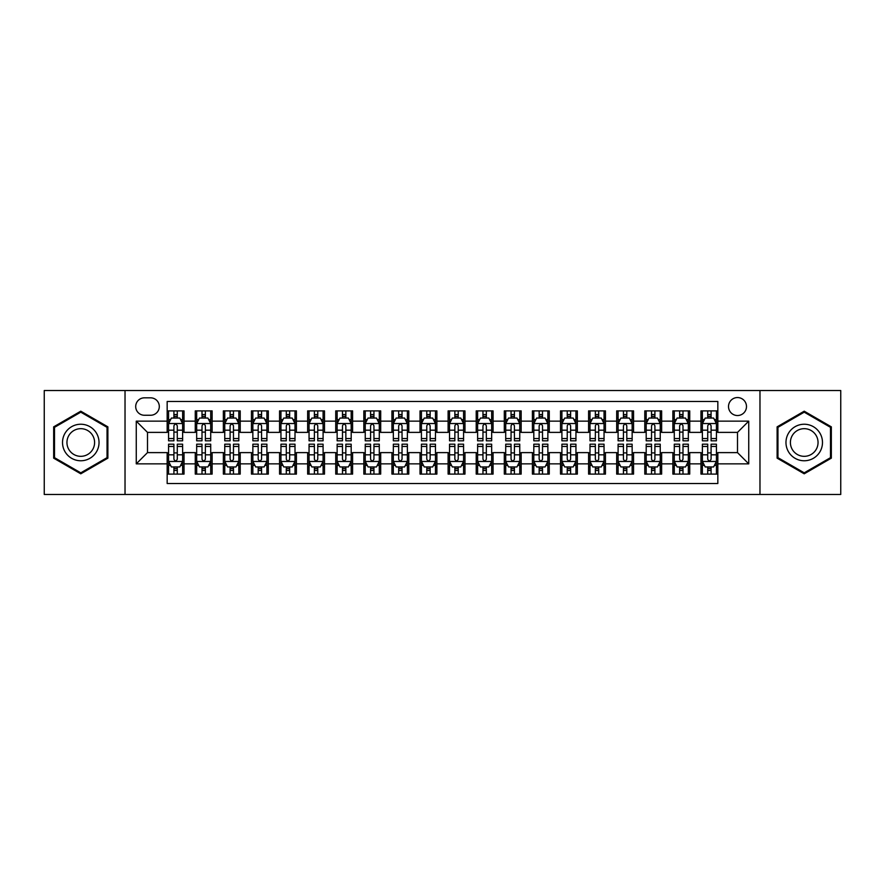 <?xml version="1.0" encoding="UTF-8"?>
<svg xmlns="http://www.w3.org/2000/svg" width="885" height="885" viewBox="0 0 885 885"><rect width="100%" height="100%" fill="white"/><g stroke="black" fill="none" stroke-linecap="round" stroke-linejoin="round"><path stroke-width="1.33" d="M737.504 397.553A8.994 8.994 0 0 0 728.51 406.536A8.994 8.994 0 0 0 737.504 415.53A8.994 8.994 0 0 0 746.486 406.536A8.994 8.994 0 0 0 737.504 397.553M759.972 494.472L840.75 494.472L840.75 390.528L759.972 390.528L759.972 494.472L125.028 494.472L125.028 390.528L44.25 390.528L44.25 494.472L125.028 494.472M717.835 410.894L700.975 410.894L700.975 421.149L689.736 421.149L689.736 432.389L700.975 432.389L700.975 421.149M689.736 421.149L689.736 410.894L672.877 410.894L672.877 421.149L661.648 421.149L661.648 432.389L672.877 432.389L672.877 421.149M661.648 421.149L661.648 410.894L644.789 410.894L644.789 421.149L633.549 421.149L633.549 432.389L644.789 432.389L644.789 421.149M633.549 421.149L633.549 410.894L616.69 410.894L616.69 421.149L605.451 421.149L605.451 432.389L616.69 432.389L616.69 421.149M605.451 421.149L605.451 410.894L588.591 410.894L588.591 421.149L577.352 421.149L577.352 432.389L588.591 432.389L588.591 421.149M577.352 421.149L577.352 410.894L560.504 410.894L560.504 421.149L549.264 421.149L549.264 432.389L560.504 432.389L560.504 421.149M549.264 421.149L549.264 410.894L532.405 410.894L532.405 421.149L521.165 421.149L521.165 432.389L532.405 432.389L532.405 421.149M521.165 421.149L521.165 410.894L504.306 410.894L504.306 421.149L493.067 421.149L493.067 432.389L504.306 432.389L504.306 421.149M493.067 421.149L493.067 410.894L476.219 410.894L476.219 421.149L464.979 421.149L464.979 432.389L476.219 432.389L476.219 421.149M464.979 421.149L464.979 410.894L448.12 410.894L448.12 421.149L436.88 421.149L436.88 432.389L448.12 432.389L448.12 421.149M436.88 421.149L436.88 410.894L420.021 410.894L420.021 421.149L408.781 421.149L408.781 432.389L420.021 432.389L420.021 421.149M408.781 421.149L408.781 410.894L391.933 410.894L391.933 421.149L380.694 421.149L380.694 432.389L391.933 432.389L391.933 421.149M380.694 421.149L380.694 410.894L363.835 410.894L363.835 421.149L352.595 421.149L352.595 432.389L363.835 432.389L363.835 421.149M352.595 421.149L352.595 410.894L335.736 410.894L335.736 421.149L324.496 421.149L324.496 432.389L335.736 432.389L335.736 421.149M324.496 421.149L324.496 410.894L307.648 410.894L307.648 421.149L296.409 421.149L296.409 432.389L307.648 432.389L307.648 421.149M296.409 421.149L296.409 410.894L279.549 410.894L279.549 421.149L268.31 421.149L268.31 432.389L279.549 432.389L279.549 421.149M268.31 421.149L268.31 410.894L251.451 410.894L251.451 421.149L240.211 421.149L240.211 432.389L251.451 432.389L251.451 421.149M240.211 421.149L240.211 410.894L223.352 410.894L223.352 421.149L212.123 421.149L212.123 432.389L223.352 432.389L223.352 421.149M212.123 421.149L212.123 410.894L195.264 410.894L195.264 432.389L184.025 432.389L184.025 410.894L167.165 410.894M167.165 474.106L184.025 474.106L184.025 452.611L195.264 452.611L195.264 474.106L212.123 474.106L212.123 452.611L223.352 452.611L223.352 463.851L212.123 463.851M223.352 463.851L223.352 474.106L240.211 474.106L240.211 452.611L251.451 452.611L251.451 463.851L240.211 463.851M251.451 463.851L251.451 474.106L268.31 474.106L268.31 452.611L279.549 452.611L279.549 463.851L268.31 463.851M279.549 463.851L279.549 474.106L296.409 474.106L296.409 452.611L307.648 452.611L307.648 463.851L296.409 463.851M307.648 463.851L307.648 474.106L324.496 474.106L324.496 452.611L335.736 452.611L335.736 463.851L324.496 463.851M335.736 463.851L335.736 474.106L352.595 474.106L352.595 452.611L363.835 452.611L363.835 463.851L352.595 463.851M363.835 463.851L363.835 474.106L380.694 474.106L380.694 452.611L391.933 452.611L391.933 463.851L380.694 463.851M391.933 463.851L391.933 474.106L408.781 474.106L408.781 452.611L420.021 452.611L420.021 463.851L408.781 463.851M420.021 463.851L420.021 474.106L436.88 474.106L436.88 452.611L448.12 452.611L448.12 463.851L436.88 463.851M448.12 463.851L448.12 474.106L464.979 474.106L464.979 452.611L476.219 452.611L476.219 463.851L464.979 463.851M476.219 463.851L476.219 474.106L493.067 474.106L493.067 452.611L504.306 452.611L504.306 463.851L493.067 463.851M504.306 463.851L504.306 474.106L521.165 474.106L521.165 452.611L532.405 452.611L532.405 463.851L521.165 463.851M532.405 463.851L532.405 474.106L549.264 474.106L549.264 452.611L560.504 452.611L560.504 463.851L549.264 463.851M560.504 463.851L560.504 474.106L577.352 474.106L577.352 452.611L588.591 452.611L588.591 463.851L577.352 463.851M588.591 463.851L588.591 474.106L605.451 474.106L605.451 452.611L616.69 452.611L616.69 463.851L605.451 463.851M616.69 463.851L616.69 474.106L633.549 474.106L633.549 452.611L644.789 452.611L644.789 463.851L633.549 463.851M644.789 463.851L644.789 474.106L661.648 474.106L661.648 452.611L672.877 452.611L672.877 463.851L661.648 463.851M672.877 463.851L672.877 474.106L689.736 474.106L689.736 452.611L700.975 452.611L700.975 463.851L689.736 463.851M144.41 415.253L150.594 415.253A8.706 8.706 0 0 0 159.3 406.536A8.706 8.706 0 0 0 150.594 397.83L144.41 397.83A8.706 8.706 0 0 0 135.704 406.536A8.706 8.706 0 0 0 144.41 415.253M759.972 390.528L125.028 390.528M717.835 421.149L717.835 401.48L167.165 401.48L167.165 432.389L147.496 432.389L147.496 452.611L167.165 452.611L167.165 483.52L717.835 483.52L717.835 452.611L737.504 452.611L737.504 432.389L717.835 432.389L717.835 421.149L748.743 421.149L748.743 463.851L717.835 463.851M167.165 463.851L136.257 463.851L136.257 421.149L167.165 421.149M700.975 463.851L700.975 474.106L717.835 474.106M167.165 417.919L168.57 417.919M173.914 417.919L177.277 417.919M182.62 417.919L184.025 417.919M167.165 432.101L168.57 432.101M173.914 432.101L177.277 432.101M182.62 432.101L184.025 432.101M167.165 452.899L168.57 452.899M173.914 452.899L177.277 452.899M182.62 452.899L184.025 452.899M167.165 467.081L168.57 467.081M173.914 467.081L177.277 467.081M182.62 467.081L184.025 467.081M195.264 432.101L196.669 432.101M202.001 432.101L205.375 432.101M210.718 432.101L212.123 432.101M195.264 417.919L196.669 417.919M202.001 417.919L205.375 417.919M210.718 417.919L212.123 417.919M195.264 452.899L196.669 452.899M202.001 452.899L205.375 452.899M210.718 452.899L212.123 452.899M195.264 467.081L196.669 467.081M202.001 467.081L205.375 467.081M210.718 467.081L212.123 467.081M223.352 452.899L224.757 452.899M230.1 452.899L233.474 452.899M238.806 452.899L240.211 452.899M223.352 467.081L224.757 467.081M230.1 467.081L233.474 467.081M238.806 467.081L240.211 467.081M223.352 417.919L224.757 417.919M230.1 417.919L233.474 417.919M238.806 417.919L240.211 417.919M223.352 432.101L224.757 432.101M230.1 432.101L233.474 432.101M238.806 432.101L240.211 432.101M251.451 452.899L252.856 452.899M258.199 452.899L261.562 452.899M266.905 452.899L268.31 452.899M251.451 467.081L252.856 467.081M258.199 467.081L261.562 467.081M266.905 467.081L268.31 467.081M251.451 417.919L252.856 417.919M258.199 417.919L261.562 417.919M266.905 417.919L268.31 417.919M251.451 432.101L252.856 432.101M258.199 432.101L261.562 432.101M266.905 432.101L268.31 432.101M279.549 452.899L280.954 452.899M286.286 452.899L289.66 452.899M295.004 452.899L296.409 452.899M279.549 467.081L280.954 467.081M286.286 467.081L289.66 467.081M295.004 467.081L296.409 467.081M279.549 417.919L280.954 417.919M286.286 417.919L289.66 417.919M295.004 417.919L296.409 417.919M279.549 432.101L280.954 432.101M286.286 432.101L289.66 432.101M295.004 432.101L296.409 432.101M307.648 452.899L309.053 452.899M314.385 452.899L317.759 452.899M323.091 452.899L324.496 452.899M307.648 467.081L309.053 467.081M314.385 467.081L317.759 467.081M323.091 467.081L324.496 467.081M307.648 417.919L309.053 417.919M314.385 417.919L317.759 417.919M323.091 417.919L324.496 417.919M307.648 432.101L309.053 432.101M314.385 432.101L317.759 432.101M323.091 432.101L324.496 432.101M335.736 452.899L337.141 452.899M342.484 452.899L345.847 452.899M351.19 452.899L352.595 452.899M335.736 467.081L337.141 467.081M342.484 467.081L345.847 467.081M351.19 467.081L352.595 467.081M335.736 417.919L337.141 417.919M342.484 417.919L345.847 417.919M351.19 417.919L352.595 417.919M335.736 432.101L337.141 432.101M342.484 432.101L345.847 432.101M351.19 432.101L352.595 432.101M363.835 452.899L365.24 452.899M370.572 452.899L373.946 452.899M379.289 452.899L380.694 452.899M363.835 467.081L365.24 467.081M370.572 467.081L373.946 467.081M379.289 467.081L380.694 467.081M363.835 417.919L365.24 417.919M370.572 417.919L373.946 417.919M379.289 417.919L380.694 417.919M363.835 432.101L365.24 432.101M370.572 432.101L373.946 432.101M379.289 432.101L380.694 432.101M391.933 452.899L393.338 452.899M398.67 452.899L402.044 452.899M407.377 452.899L408.781 452.899M391.933 467.081L393.338 467.081M398.67 467.081L402.044 467.081M407.377 467.081L408.781 467.081M391.933 417.919L393.338 417.919M398.67 417.919L402.044 417.919M407.377 417.919L408.781 417.919M391.933 432.101L393.338 432.101M398.67 432.101L402.044 432.101M407.377 432.101L408.781 432.101M420.021 452.899L421.426 452.899M426.769 452.899L430.143 452.899M435.475 452.899L436.88 452.899M420.021 467.081L421.426 467.081M426.769 467.081L430.143 467.081M435.475 467.081L436.88 467.081M420.021 417.919L421.426 417.919M426.769 417.919L430.143 417.919M435.475 417.919L436.88 417.919M420.021 432.101L421.426 432.101M426.769 432.101L430.143 432.101M435.475 432.101L436.88 432.101M448.12 452.899L449.525 452.899M454.857 452.899L458.231 452.899M463.574 452.899L464.979 452.899M448.12 467.081L449.525 467.081M454.857 467.081L458.231 467.081M463.574 467.081L464.979 467.081M448.12 417.919L449.525 417.919M454.857 417.919L458.231 417.919M463.574 417.919L464.979 417.919M448.12 432.101L449.525 432.101M454.857 432.101L458.231 432.101M463.574 432.101L464.979 432.101M476.219 452.899L477.623 452.899M482.956 452.899L486.33 452.899M491.662 452.899L493.067 452.899M476.219 467.081L477.623 467.081M482.956 467.081L486.33 467.081M491.662 467.081L493.067 467.081M476.219 417.919L477.623 417.919M482.956 417.919L486.33 417.919M491.662 417.919L493.067 417.919M476.219 432.101L477.623 432.101M482.956 432.101L486.33 432.101M491.662 432.101L493.067 432.101M504.306 452.899L505.711 452.899M511.054 452.899L514.428 452.899M519.76 452.899L521.165 452.899M504.306 467.081L505.711 467.081M511.054 467.081L514.428 467.081M519.76 467.081L521.165 467.081M504.306 417.919L505.711 417.919M511.054 417.919L514.428 417.919M519.76 417.919L521.165 417.919M504.306 432.101L505.711 432.101M511.054 432.101L514.428 432.101M519.76 432.101L521.165 432.101M532.405 452.899L533.81 452.899M539.153 452.899L542.516 452.899M547.859 452.899L549.264 452.899M532.405 467.081L533.81 467.081M539.153 467.081L542.516 467.081M547.859 467.081L549.264 467.081M532.405 417.919L533.81 417.919M539.153 417.919L542.516 417.919M547.859 417.919L549.264 417.919M532.405 432.101L533.81 432.101M539.153 432.101L542.516 432.101M547.859 432.101L549.264 432.101M560.504 452.899L561.909 452.899M567.241 452.899L570.615 452.899M575.947 452.899L577.352 452.899M560.504 467.081L561.909 467.081M567.241 467.081L570.615 467.081M575.947 467.081L577.352 467.081M560.504 417.919L561.909 417.919M567.241 417.919L570.615 417.919M575.947 417.919L577.352 417.919M560.504 432.101L561.909 432.101M567.241 432.101L570.615 432.101M575.947 432.101L577.352 432.101M588.591 452.899L589.996 452.899M595.339 452.899L598.714 452.899M604.046 452.899L605.451 452.899M588.591 467.081L589.996 467.081M595.339 467.081L598.714 467.081M604.046 467.081L605.451 467.081M588.591 417.919L589.996 417.919M595.339 417.919L598.714 417.919M604.046 417.919L605.451 417.919M588.591 432.101L589.996 432.101M595.339 432.101L598.714 432.101M604.046 432.101L605.451 432.101M616.69 452.899L618.095 452.899M623.438 452.899L626.801 452.899M632.144 452.899L633.549 452.899M616.69 467.081L618.095 467.081M623.438 467.081L626.801 467.081M632.144 467.081L633.549 467.081M616.69 417.919L618.095 417.919M623.438 417.919L626.801 417.919M632.144 417.919L633.549 417.919M616.69 432.101L618.095 432.101M623.438 432.101L626.801 432.101M632.144 432.101L633.549 432.101M644.789 452.899L646.194 452.899M651.526 452.899L654.9 452.899M660.243 452.899L661.648 452.899M644.789 467.081L646.194 467.081M651.526 467.081L654.9 467.081M660.243 467.081L661.648 467.081M644.789 417.919L646.194 417.919M651.526 417.919L654.9 417.919M660.243 417.919L661.648 417.919M644.789 432.101L646.194 432.101M651.526 432.101L654.9 432.101M660.243 432.101L661.648 432.101M672.877 452.899L674.281 452.899M679.625 452.899L682.999 452.899M688.331 452.899L689.736 452.899M672.877 467.081L674.281 467.081M679.625 467.081L682.999 467.081M688.331 467.081L689.736 467.081M672.877 417.919L674.281 417.919M679.625 417.919L682.999 417.919M688.331 417.919L689.736 417.919M672.877 432.101L674.281 432.101M679.625 432.101L682.999 432.101M688.331 432.101L689.736 432.101M700.975 452.899L702.38 452.899M707.723 452.899L711.086 452.899M716.43 452.899L717.835 452.899M700.975 467.081L702.38 467.081M707.723 467.081L711.086 467.081M716.43 467.081L717.835 467.081M700.975 417.919L702.38 417.919M707.723 417.919L711.086 417.919M716.43 417.919L717.835 417.919M700.975 432.101L702.38 432.101M707.723 432.101L711.086 432.101M716.43 432.101L717.835 432.101M147.496 432.389L136.257 421.149M147.496 452.611L136.257 463.851M748.743 421.149L737.504 432.389M748.743 463.851L737.504 452.611M80.778 473.807L107.881 458.153L107.881 426.847L80.778 411.193L53.664 426.847L53.664 458.153L80.778 473.807M831.336 426.847L804.222 411.193L777.119 426.847L777.119 458.153L804.222 473.807L831.336 458.153L831.336 426.847M177.277 414.545L173.914 414.545M182.62 438.529L177.277 438.529L177.277 440.819L182.62 440.819L182.62 423.672L179.81 418.052L171.38 418.052L168.57 423.672L168.57 440.819L173.914 440.819L173.914 438.529L168.57 438.529M168.57 423.672L168.57 410.894M182.62 423.672L182.62 410.894M173.914 418.052L173.914 410.894M177.277 410.894L177.277 418.052M177.277 438.529L177.277 425.785C176.159 423.616 175.031 423.616 173.914 425.785L173.914 438.529M173.914 470.455L177.277 470.455M168.57 446.471L173.914 446.471L173.914 444.181L168.57 444.181L168.57 461.328L171.38 466.948L179.81 466.948L182.62 461.328L182.62 444.181L177.277 444.181L177.277 446.471L182.62 446.471M182.62 461.328L182.62 474.106M168.57 461.328L168.57 474.106M177.277 466.948L177.277 474.106M173.914 474.106L173.914 466.948M173.914 446.471L173.914 459.215C175.031 461.384 176.159 461.384 177.277 459.215L177.277 446.471M80.778 424.236A18.264 18.264 0 0 0 62.514 442.5A18.264 18.264 0 0 0 80.778 460.764A18.264 18.264 0 0 0 99.031 442.5A18.264 18.264 0 0 0 80.778 424.236M80.778 428.672A13.828 13.828 0 0 0 66.95 442.5A13.828 13.828 0 0 0 80.778 456.328A13.828 13.828 0 0 0 94.595 442.5A13.828 13.828 0 0 0 80.778 428.672M107.041 457.667L80.778 472.833L54.505 457.667L54.505 427.333L80.778 412.167L107.041 427.333L107.041 457.667M788.413 433.373A18.264 18.264 0 0 0 795.095 458.319A18.264 18.264 0 0 0 820.041 451.627A18.264 18.264 0 0 0 813.359 426.681A18.264 18.264 0 0 0 788.413 433.373M792.252 435.586A13.828 13.828 0 0 0 797.308 454.47A13.828 13.828 0 0 0 816.202 449.414A13.828 13.828 0 0 0 811.136 430.53A13.828 13.828 0 0 0 792.252 435.586M830.495 427.333L830.495 457.667L804.222 472.833L777.959 457.667L777.959 427.333L804.222 412.167L830.495 427.333M205.375 414.545L202.001 414.545M210.718 438.529L205.375 438.529L205.375 440.819L210.718 440.819L210.718 423.672L207.909 418.052L199.479 418.052L196.669 423.672L196.669 440.819L202.001 440.819L202.001 438.529L196.669 438.529M196.669 423.672L196.669 410.894M210.718 423.672L210.718 410.894M202.001 418.052L202.001 410.894M205.375 410.894L205.375 418.052M205.375 438.529L205.375 425.785C204.258 423.616 203.13 423.616 202.001 425.785L202.001 438.529M233.474 414.545L230.1 414.545M238.806 438.529L233.474 438.529L233.474 440.819L238.806 440.819L238.806 423.672L235.996 418.052L227.567 418.052L224.757 423.672L224.757 440.819L230.1 440.819L230.1 438.529L224.757 438.529M224.757 423.672L224.757 410.894M238.806 423.672L238.806 410.894M230.1 418.052L230.1 410.894M233.474 410.894L233.474 418.052M233.474 438.529L233.474 425.785C232.346 423.616 231.228 423.616 230.1 425.785L230.1 438.529M261.562 414.545L258.199 414.545M266.905 438.529L261.562 438.529L261.562 440.819L266.905 440.819L266.905 423.672L264.095 418.052L255.665 418.052L252.856 423.672L252.856 440.819L258.199 440.819L258.199 438.529L252.856 438.529M252.856 423.672L252.856 410.894M266.905 423.672L266.905 410.894M258.199 418.052L258.199 410.894M261.562 410.894L261.562 418.052M261.562 438.529L261.562 425.785C260.444 423.616 259.316 423.616 258.199 425.785L258.199 438.529M289.66 414.545L286.286 414.545M295.004 438.529L289.66 438.529L289.66 440.819L295.004 440.819L295.004 423.672L292.194 418.052L283.764 418.052L280.954 423.672L280.954 440.819L286.286 440.819L286.286 438.529L280.954 438.529M280.954 423.672L280.954 410.894M295.004 423.672L295.004 410.894M286.286 418.052L286.286 410.894M289.66 410.894L289.66 418.052M289.66 438.529L289.66 425.785C288.543 423.616 287.415 423.616 286.286 425.785L286.286 438.529M202.001 470.455L205.375 470.455M196.669 446.471L202.001 446.471L202.001 444.181L196.669 444.181L196.669 461.328L199.479 466.948L207.909 466.948L210.718 461.328L210.718 444.181L205.375 444.181L205.375 446.471L210.718 446.471M210.718 461.328L210.718 474.106M196.669 461.328L196.669 474.106M205.375 466.948L205.375 474.106M202.001 474.106L202.001 466.948M202.001 446.471L202.001 459.215C203.13 461.384 204.247 461.384 205.375 459.215L205.375 446.471M230.1 470.455L233.474 470.455M224.757 446.471L230.1 446.471L230.1 444.181L224.757 444.181L224.757 461.328L227.567 466.948L235.996 466.948L238.806 461.328L238.806 444.181L233.474 444.181L233.474 446.471L238.806 446.471M238.806 461.328L238.806 474.106M224.757 461.328L224.757 474.106M233.474 466.948L233.474 474.106M230.1 474.106L230.1 466.948M230.1 446.471L230.1 459.215C231.217 461.384 232.346 461.384 233.474 459.215L233.474 446.471M258.199 470.455L261.562 470.455M252.856 446.471L258.199 446.471L258.199 444.181L252.856 444.181L252.856 461.328L255.665 466.948L264.095 466.948L266.905 461.328L266.905 444.181L261.562 444.181L261.562 446.471L266.905 446.471M266.905 461.328L266.905 474.106M252.856 461.328L252.856 474.106M261.562 466.948L261.562 474.106M258.199 474.106L258.199 466.948M258.199 446.471L258.199 459.215C259.316 461.384 260.444 461.384 261.562 459.215L261.562 446.471M286.286 470.455L289.66 470.455M280.954 446.471L286.286 446.471L286.286 444.181L280.954 444.181L280.954 461.328L283.764 466.948L292.194 466.948L295.004 461.328L295.004 444.181L289.66 444.181L289.66 446.471L295.004 446.471M295.004 461.328L295.004 474.106M280.954 461.328L280.954 474.106M289.66 466.948L289.66 474.106M286.286 474.106L286.286 466.948M286.286 446.471L286.286 459.215C287.415 461.384 288.532 461.384 289.66 459.215L289.66 446.471M317.759 414.545L314.385 414.545M323.091 438.529L317.759 438.529L317.759 440.819L323.091 440.819L323.091 423.672L320.281 418.052L311.852 418.052L309.053 423.672L309.053 440.819L314.385 440.819L314.385 438.529L309.053 438.529M309.053 423.672L309.053 410.894M323.091 423.672L323.091 410.894M314.385 418.052L314.385 410.894M317.759 410.894L317.759 418.052M317.759 438.529L317.759 425.785C316.631 423.616 315.514 423.616 314.385 425.785L314.385 438.529M314.385 470.455L317.759 470.455M309.053 446.471L314.385 446.471L314.385 444.181L309.053 444.181L309.053 461.328L311.852 466.948L320.281 466.948L323.091 461.328L323.091 444.181L317.759 444.181L317.759 446.471L323.091 446.471M323.091 461.328L323.091 474.106M309.053 461.328L309.053 474.106M317.759 466.948L317.759 474.106M314.385 474.106L314.385 466.948M314.385 446.471L314.385 459.215C315.502 461.384 316.631 461.384 317.759 459.215L317.759 446.471M345.847 414.545L342.484 414.545M351.19 438.529L345.847 438.529L345.847 440.819L351.19 440.819L351.19 423.672L348.38 418.052L339.951 418.052L337.141 423.672L337.141 440.819L342.484 440.819L342.484 438.529L337.141 438.529M337.141 423.672L337.141 410.894M351.19 423.672L351.19 410.894M342.484 418.052L342.484 410.894M345.847 410.894L345.847 418.052M345.847 438.529L345.847 425.785C344.73 423.616 343.601 423.616 342.484 425.785L342.484 438.529M342.484 470.455L345.847 470.455M337.141 446.471L342.484 446.471L342.484 444.181L337.141 444.181L337.141 461.328L339.951 466.948L348.38 466.948L351.19 461.328L351.19 444.181L345.847 444.181L345.847 446.471L351.19 446.471M351.19 461.328L351.19 474.106M337.141 461.328L337.141 474.106M345.847 466.948L345.847 474.106M342.484 474.106L342.484 466.948M342.484 446.471L342.484 459.215C343.601 461.384 344.73 461.384 345.847 459.215L345.847 446.471M373.946 414.545L370.572 414.545M379.289 438.529L373.946 438.529L373.946 440.819L379.289 440.819L379.289 423.672L376.479 418.052L368.049 418.052L365.24 423.672L365.24 440.819L370.572 440.819L370.572 438.529L365.24 438.529M365.24 423.672L365.24 410.894M379.289 423.672L379.289 410.894M370.572 418.052L370.572 410.894M373.946 410.894L373.946 418.052M373.946 438.529L373.946 425.785C372.828 423.616 371.7 423.616 370.572 425.785L370.572 438.529M370.572 470.455L373.946 470.455M365.24 446.471L370.572 446.471L370.572 444.181L365.24 444.181L365.24 461.328L368.049 466.948L376.479 466.948L379.289 461.328L379.289 444.181L373.946 444.181L373.946 446.471L379.289 446.471M379.289 461.328L379.289 474.106M365.24 461.328L365.24 474.106M373.946 466.948L373.946 474.106M370.572 474.106L370.572 466.948M370.572 446.471L370.572 459.215C371.7 461.384 372.817 461.384 373.946 459.215L373.946 446.471M402.044 414.545L398.67 414.545M407.377 438.529L402.044 438.529L402.044 440.819L407.377 440.819L407.377 423.672L404.567 418.052L396.148 418.052L393.338 423.672L393.338 440.819L398.67 440.819L398.67 438.529L393.338 438.529M393.338 423.672L393.338 410.894M407.377 423.672L407.377 410.894M398.67 418.052L398.67 410.894M402.044 410.894L402.044 418.052M402.044 438.529L402.044 425.785C400.916 423.616 399.799 423.616 398.67 425.785L398.67 438.529M398.67 470.455L402.044 470.455M393.338 446.471L398.67 446.471L398.67 444.181L393.338 444.181L393.338 461.328L396.148 466.948L404.567 466.948L407.377 461.328L407.377 444.181L402.044 444.181L402.044 446.471L407.377 446.471M407.377 461.328L407.377 474.106M393.338 461.328L393.338 474.106M402.044 466.948L402.044 474.106M398.67 474.106L398.67 466.948M398.67 446.471L398.67 459.215C399.799 461.384 400.916 461.384 402.044 459.215L402.044 446.471M430.143 414.545L426.769 414.545M435.475 438.529L430.143 438.529L430.143 440.819L435.475 440.819L435.475 423.672L432.665 418.052L424.236 418.052L421.426 423.672L421.426 440.819L426.769 440.819L426.769 438.529L421.426 438.529M421.426 423.672L421.426 410.894M435.475 423.672L435.475 410.894M426.769 418.052L426.769 410.894M430.143 410.894L430.143 418.052M430.143 438.529L430.143 425.785C429.015 423.616 427.897 423.616 426.769 425.785L426.769 438.529M426.769 470.455L430.143 470.455M421.426 446.471L426.769 446.471L426.769 444.181L421.426 444.181L421.426 461.328L424.236 466.948L432.665 466.948L435.475 461.328L435.475 444.181L430.143 444.181L430.143 446.471L435.475 446.471M435.475 461.328L435.475 474.106M421.426 461.328L421.426 474.106M430.143 466.948L430.143 474.106M426.769 474.106L426.769 466.948M426.769 446.471L426.769 459.215C427.886 461.384 429.015 461.384 430.143 459.215L430.143 446.471M458.231 414.545L454.857 414.545M463.574 438.529L458.231 438.529L458.231 440.819L463.574 440.819L463.574 423.672L460.764 418.052L452.335 418.052L449.525 423.672L449.525 440.819L454.857 440.819L454.857 438.529L449.525 438.529M449.525 423.672L449.525 410.894M463.574 423.672L463.574 410.894M454.857 418.052L454.857 410.894M458.231 410.894L458.231 418.052M458.231 438.529L458.231 425.785C457.114 423.616 455.985 423.616 454.857 425.785L454.857 438.529M454.857 470.455L458.231 470.455M449.525 446.471L454.857 446.471L454.857 444.181L449.525 444.181L449.525 461.328L452.335 466.948L460.764 466.948L463.574 461.328L463.574 444.181L458.231 444.181L458.231 446.471L463.574 446.471M463.574 461.328L463.574 474.106M449.525 461.328L449.525 474.106M458.231 466.948L458.231 474.106M454.857 474.106L454.857 466.948M454.857 446.471L454.857 459.215C455.985 461.384 457.102 461.384 458.231 459.215L458.231 446.471M486.33 414.545L482.956 414.545M491.662 438.529L486.33 438.529L486.33 440.819L491.662 440.819L491.662 423.672L488.852 418.052L480.433 418.052L477.623 423.672L477.623 440.819L482.956 440.819L482.956 438.529L477.623 438.529M477.623 423.672L477.623 410.894M491.662 423.672L491.662 410.894M482.956 418.052L482.956 410.894M486.33 410.894L486.33 418.052M486.33 438.529L486.33 425.785C485.201 423.616 484.084 423.616 482.956 425.785L482.956 438.529M482.956 470.455L486.33 470.455M477.623 446.471L482.956 446.471L482.956 444.181L477.623 444.181L477.623 461.328L480.433 466.948L488.852 466.948L491.662 461.328L491.662 444.181L486.33 444.181L486.33 446.471L491.662 446.471M491.662 461.328L491.662 474.106M477.623 461.328L477.623 474.106M486.33 466.948L486.33 474.106M482.956 474.106L482.956 466.948M482.956 446.471L482.956 459.215C484.084 461.384 485.201 461.384 486.33 459.215L486.33 446.471M514.428 414.545L511.054 414.545M519.76 438.529L514.428 438.529L514.428 440.819L519.76 440.819L519.76 423.672L516.951 418.052L508.521 418.052L505.711 423.672L505.711 440.819L511.054 440.819L511.054 438.529L505.711 438.529M505.711 423.672L505.711 410.894M519.76 423.672L519.76 410.894M511.054 418.052L511.054 410.894M514.428 410.894L514.428 418.052M514.428 438.529L514.428 425.785C513.3 423.616 512.183 423.616 511.054 425.785L511.054 438.529M511.054 470.455L514.428 470.455M505.711 446.471L511.054 446.471L511.054 444.181L505.711 444.181L505.711 461.328L508.521 466.948L516.951 466.948L519.76 461.328L519.76 444.181L514.428 444.181L514.428 446.471L519.76 446.471M519.76 461.328L519.76 474.106M505.711 461.328L505.711 474.106M514.428 466.948L514.428 474.106M511.054 474.106L511.054 466.948M511.054 446.471L511.054 459.215C512.172 461.384 513.3 461.384 514.428 459.215L514.428 446.471M542.516 414.545L539.153 414.545M547.859 438.529L542.516 438.529L542.516 440.819L547.859 440.819L547.859 423.672L545.049 418.052L536.62 418.052L533.81 423.672L533.81 440.819L539.153 440.819L539.153 438.529L533.81 438.529M533.81 423.672L533.81 410.894M547.859 423.672L547.859 410.894M539.153 418.052L539.153 410.894M542.516 410.894L542.516 418.052M542.516 438.529L542.516 425.785C541.399 423.616 540.27 423.616 539.153 425.785L539.153 438.529M539.153 470.455L542.516 470.455M533.81 446.471L539.153 446.471L539.153 444.181L533.81 444.181L533.81 461.328L536.62 466.948L545.049 466.948L547.859 461.328L547.859 444.181L542.516 444.181L542.516 446.471L547.859 446.471M547.859 461.328L547.859 474.106M533.81 461.328L533.81 474.106M542.516 466.948L542.516 474.106M539.153 474.106L539.153 466.948M539.153 446.471L539.153 459.215C540.27 461.384 541.399 461.384 542.516 459.215L542.516 446.471M570.615 414.545L567.241 414.545M575.947 438.529L570.615 438.529L570.615 440.819L575.947 440.819L575.947 423.672L573.148 418.052L564.718 418.052L561.909 423.672L561.909 440.819L567.241 440.819L567.241 438.529L561.909 438.529M561.909 423.672L561.909 410.894M575.947 423.672L575.947 410.894M567.241 418.052L567.241 410.894M570.615 410.894L570.615 418.052M570.615 438.529L570.615 425.785C569.497 423.616 568.369 423.616 567.241 425.785L567.241 438.529M567.241 470.455L570.615 470.455M561.909 446.471L567.241 446.471L567.241 444.181L561.909 444.181L561.909 461.328L564.718 466.948L573.148 466.948L575.947 461.328L575.947 444.181L570.615 444.181L570.615 446.471L575.947 446.471M575.947 461.328L575.947 474.106M561.909 461.328L561.909 474.106M570.615 466.948L570.615 474.106M567.241 474.106L567.241 466.948M567.241 446.471L567.241 459.215C568.369 461.384 569.486 461.384 570.615 459.215L570.615 446.471M598.714 414.545L595.339 414.545M604.046 438.529L598.714 438.529L598.714 440.819L604.046 440.819L604.046 423.672L601.236 418.052L592.806 418.052L589.996 423.672L589.996 440.819L595.339 440.819L595.339 438.529L589.996 438.529M589.996 423.672L589.996 410.894M604.046 423.672L604.046 410.894M595.339 418.052L595.339 410.894M598.714 410.894L598.714 418.052M598.714 438.529L598.714 425.785C597.585 423.616 596.468 423.616 595.339 425.785L595.339 438.529M595.339 470.455L598.714 470.455M589.996 446.471L595.339 446.471L595.339 444.181L589.996 444.181L589.996 461.328L592.806 466.948L601.236 466.948L604.046 461.328L604.046 444.181L598.714 444.181L598.714 446.471L604.046 446.471M604.046 461.328L604.046 474.106M589.996 461.328L589.996 474.106M598.714 466.948L598.714 474.106M595.339 474.106L595.339 466.948M595.339 446.471L595.339 459.215C596.457 461.384 597.585 461.384 598.714 459.215L598.714 446.471M626.801 414.545L623.438 414.545M632.144 438.529L626.801 438.529L626.801 440.819L632.144 440.819L632.144 423.672L629.335 418.052L620.905 418.052L618.095 423.672L618.095 440.819L623.438 440.819L623.438 438.529L618.095 438.529M618.095 423.672L618.095 410.894M632.144 423.672L632.144 410.894M623.438 418.052L623.438 410.894M626.801 410.894L626.801 418.052M626.801 438.529L626.801 425.785C625.684 423.616 624.556 423.616 623.438 425.785L623.438 438.529M623.438 470.455L626.801 470.455M618.095 446.471L623.438 446.471L623.438 444.181L618.095 444.181L618.095 461.328L620.905 466.948L629.335 466.948L632.144 461.328L632.144 444.181L626.801 444.181L626.801 446.471L632.144 446.471M632.144 461.328L632.144 474.106M618.095 461.328L618.095 474.106M626.801 466.948L626.801 474.106M623.438 474.106L623.438 466.948M623.438 446.471L623.438 459.215C624.556 461.384 625.684 461.384 626.801 459.215L626.801 446.471M654.9 414.545L651.526 414.545M660.243 438.529L654.9 438.529L654.9 440.819L660.243 440.819L660.243 423.672L657.433 418.052L649.004 418.052L646.194 423.672L646.194 440.819L651.526 440.819L651.526 438.529L646.194 438.529M646.194 423.672L646.194 410.894M660.243 423.672L660.243 410.894M651.526 418.052L651.526 410.894M654.9 410.894L654.9 418.052M654.9 438.529L654.9 425.785C653.783 423.616 652.654 423.616 651.526 425.785L651.526 438.529M651.526 470.455L654.9 470.455M646.194 446.471L651.526 446.471L651.526 444.181L646.194 444.181L646.194 461.328L649.004 466.948L657.433 466.948L660.243 461.328L660.243 444.181L654.9 444.181L654.9 446.471L660.243 446.471M660.243 461.328L660.243 474.106M646.194 461.328L646.194 474.106M654.9 466.948L654.9 474.106M651.526 474.106L651.526 466.948M651.526 446.471L651.526 459.215C652.654 461.384 653.772 461.384 654.9 459.215L654.9 446.471M682.999 414.545L679.625 414.545M688.331 438.529L682.999 438.529L682.999 440.819L688.331 440.819L688.331 423.672L685.521 418.052L677.091 418.052L674.281 423.672L674.281 440.819L679.625 440.819L679.625 438.529L674.281 438.529M674.281 423.672L674.281 410.894M688.331 423.672L688.331 410.894M679.625 418.052L679.625 410.894M682.999 410.894L682.999 418.052M682.999 438.529L682.999 425.785C681.87 423.616 680.753 423.616 679.625 425.785L679.625 438.529M679.625 470.455L682.999 470.455M674.281 446.471L679.625 446.471L679.625 444.181L674.281 444.181L674.281 461.328L677.091 466.948L685.521 466.948L688.331 461.328L688.331 444.181L682.999 444.181L682.999 446.471L688.331 446.471M688.331 461.328L688.331 474.106M674.281 461.328L674.281 474.106M682.999 466.948L682.999 474.106M679.625 474.106L679.625 466.948M679.625 446.471L679.625 459.215C680.742 461.384 681.87 461.384 682.999 459.215L682.999 446.471M711.086 414.545L707.723 414.545M716.43 438.529L711.086 438.529L711.086 440.819L716.43 440.819L716.43 423.672L713.62 418.052L705.19 418.052L702.38 423.672L702.38 440.819L707.723 440.819L707.723 438.529L702.38 438.529M702.38 423.672L702.38 410.894M716.43 423.672L716.43 410.894M707.723 418.052L707.723 410.894M711.086 410.894L711.086 418.052M711.086 438.529L711.086 425.785C709.969 423.616 708.841 423.616 707.723 425.785L707.723 438.529M707.723 470.455L711.086 470.455M702.38 446.471L707.723 446.471L707.723 444.181L702.38 444.181L702.38 461.328L705.19 466.948L713.62 466.948L716.43 461.328L716.43 444.181L711.086 444.181L711.086 446.471L716.43 446.471M716.43 461.328L716.43 474.106M702.38 461.328L702.38 474.106M711.086 466.948L711.086 474.106M707.723 474.106L707.723 466.948M707.723 446.471L707.723 459.215C708.841 461.384 709.969 461.384 711.086 459.215L711.086 446.471M195.264 463.851L184.025 463.851M195.264 421.149L184.025 421.149M182.553 423.539L168.637 423.539M168.57 419.601L170.606 419.601M180.584 419.601L182.62 419.601M173.914 430.187L168.57 430.187M182.62 430.187L177.277 430.187M177.277 416.337L173.914 416.337M168.637 461.461L182.553 461.461M182.62 465.399L180.584 465.399M170.606 465.399L168.57 465.399M177.277 454.813L182.62 454.813M168.57 454.813L173.914 454.813M173.914 468.663L177.277 468.663M210.641 423.539L196.736 423.539M196.669 419.601L198.705 419.601M208.683 419.601L210.718 419.601M202.001 430.187L196.669 430.187M210.718 430.187L205.375 430.187M205.375 416.337L202.001 416.337M238.74 423.539L224.834 423.539M224.757 419.601L226.803 419.601M236.771 419.601L238.806 419.601M230.1 430.187L224.757 430.187M238.806 430.187L233.474 430.187M233.474 416.337L230.1 416.337M266.839 423.539L252.922 423.539M252.856 419.601L254.891 419.601M264.869 419.601L266.905 419.601M258.199 430.187L252.856 430.187M266.905 430.187L261.562 430.187M261.562 416.337L258.199 416.337M294.926 423.539L281.021 423.539M280.954 419.601L282.99 419.601M292.968 419.601L295.004 419.601M286.286 430.187L280.954 430.187M295.004 430.187L289.66 430.187M289.66 416.337L286.286 416.337M196.736 461.461L210.641 461.461M210.718 465.399L208.683 465.399M198.705 465.399L196.669 465.399M205.375 454.813L210.718 454.813M196.669 454.813L202.001 454.813M202.001 468.663L205.375 468.663M224.834 461.461L238.74 461.461M238.806 465.399L236.771 465.399M226.803 465.399L224.757 465.399M233.474 454.813L238.806 454.813M224.757 454.813L230.1 454.813M230.1 468.663L233.474 468.663M252.922 461.461L266.839 461.461M266.905 465.399L264.869 465.399M254.891 465.399L252.856 465.399M261.562 454.813L266.905 454.813M252.856 454.813L258.199 454.813M258.199 468.663L261.562 468.663M281.021 461.461L294.926 461.461M295.004 465.399L292.968 465.399M282.99 465.399L280.954 465.399M289.66 454.813L295.004 454.813M280.954 454.813L286.286 454.813M286.286 468.663L289.66 468.663M323.025 423.539L309.119 423.539M309.053 419.601L311.089 419.601M321.056 419.601L323.091 419.601M314.385 430.187L309.053 430.187M323.091 430.187L317.759 430.187M317.759 416.337L314.385 416.337M309.119 461.461L323.025 461.461M323.091 465.399L321.056 465.399M311.089 465.399L309.053 465.399M317.759 454.813L323.091 454.813M309.053 454.813L314.385 454.813M314.385 468.663L317.759 468.663M351.124 423.539L337.218 423.539M337.141 419.601L339.176 419.601M349.155 419.601L351.19 419.601M342.484 430.187L337.141 430.187M351.19 430.187L345.847 430.187M345.847 416.337L342.484 416.337M337.218 461.461L351.124 461.461M351.19 465.399L349.155 465.399M339.176 465.399L337.141 465.399M345.847 454.813L351.19 454.813M337.141 454.813L342.484 454.813M342.484 468.663L345.847 468.663M379.211 423.539L365.306 423.539M365.24 419.601L367.275 419.601M377.253 419.601L379.289 419.601M370.572 430.187L365.24 430.187M379.289 430.187L373.946 430.187M373.946 416.337L370.572 416.337M365.306 461.461L379.211 461.461M379.289 465.399L377.253 465.399M367.275 465.399L365.24 465.399M373.946 454.813L379.289 454.813M365.24 454.813L370.572 454.813M370.572 468.663L373.946 468.663M407.31 423.539L393.405 423.539M393.338 419.601L395.374 419.601M405.341 419.601L407.377 419.601M398.67 430.187L393.338 430.187M407.377 430.187L402.044 430.187M402.044 416.337L398.67 416.337M393.405 461.461L407.31 461.461M407.377 465.399L405.341 465.399M395.374 465.399L393.338 465.399M402.044 454.813L407.377 454.813M393.338 454.813L398.67 454.813M398.67 468.663L402.044 468.663M435.409 423.539L421.503 423.539M421.426 419.601L423.461 419.601M433.44 419.601L435.475 419.601M426.769 430.187L421.426 430.187M435.475 430.187L430.143 430.187M430.143 416.337L426.769 416.337M421.503 461.461L435.409 461.461M435.475 465.399L433.44 465.399M423.461 465.399L421.426 465.399M430.143 454.813L435.475 454.813M421.426 454.813L426.769 454.813M426.769 468.663L430.143 468.663M463.497 423.539L449.591 423.539M449.525 419.601L451.56 419.601M461.539 419.601L463.574 419.601M454.857 430.187L449.525 430.187M463.574 430.187L458.231 430.187M458.231 416.337L454.857 416.337M449.591 461.461L463.497 461.461M463.574 465.399L461.539 465.399M451.56 465.399L449.525 465.399M458.231 454.813L463.574 454.813M449.525 454.813L454.857 454.813M454.857 468.663L458.231 468.663M491.595 423.539L477.69 423.539M477.623 419.601L479.659 419.601M489.626 419.601L491.662 419.601M482.956 430.187L477.623 430.187M491.662 430.187L486.33 430.187M486.33 416.337L482.956 416.337M477.69 461.461L491.595 461.461M491.662 465.399L489.626 465.399M479.659 465.399L477.623 465.399M486.33 454.813L491.662 454.813M477.623 454.813L482.956 454.813M482.956 468.663L486.33 468.663M519.694 423.539L505.789 423.539M505.711 419.601L507.747 419.601M517.725 419.601L519.76 419.601M511.054 430.187L505.711 430.187M519.76 430.187L514.428 430.187M514.428 416.337L511.054 416.337M505.789 461.461L519.694 461.461M519.76 465.399L517.725 465.399M507.747 465.399L505.711 465.399M514.428 454.813L519.76 454.813M505.711 454.813L511.054 454.813M511.054 468.663L514.428 468.663M547.782 423.539L533.876 423.539M533.81 419.601L535.845 419.601M545.824 419.601L547.859 419.601M539.153 430.187L533.81 430.187M547.859 430.187L542.516 430.187M542.516 416.337L539.153 416.337M533.876 461.461L547.782 461.461M547.859 465.399L545.824 465.399M535.845 465.399L533.81 465.399M542.516 454.813L547.859 454.813M533.81 454.813L539.153 454.813M539.153 468.663L542.516 468.663M575.881 423.539L561.975 423.539M561.909 419.601L563.944 419.601M573.911 419.601L575.947 419.601M567.241 430.187L561.909 430.187M575.947 430.187L570.615 430.187M570.615 416.337L567.241 416.337M561.975 461.461L575.881 461.461M575.947 465.399L573.911 465.399M563.944 465.399L561.909 465.399M570.615 454.813L575.947 454.813M561.909 454.813L567.241 454.813M567.241 468.663L570.615 468.663M603.979 423.539L590.074 423.539M589.996 419.601L592.032 419.601M602.01 419.601L604.046 419.601M595.339 430.187L589.996 430.187M604.046 430.187L598.714 430.187M598.714 416.337L595.339 416.337M590.074 461.461L603.979 461.461M604.046 465.399L602.01 465.399M592.032 465.399L589.996 465.399M598.714 454.813L604.046 454.813M589.996 454.813L595.339 454.813M595.339 468.663L598.714 468.663M632.078 423.539L618.161 423.539M618.095 419.601L620.131 419.601M630.109 419.601L632.144 419.601M623.438 430.187L618.095 430.187M632.144 430.187L626.801 430.187M626.801 416.337L623.438 416.337M618.161 461.461L632.078 461.461M632.144 465.399L630.109 465.399M620.131 465.399L618.095 465.399M626.801 454.813L632.144 454.813M618.095 454.813L623.438 454.813M623.438 468.663L626.801 468.663M660.166 423.539L646.26 423.539M646.194 419.601L648.229 419.601M658.197 419.601L660.243 419.601M651.526 430.187L646.194 430.187M660.243 430.187L654.9 430.187M654.9 416.337L651.526 416.337M646.26 461.461L660.166 461.461M660.243 465.399L658.197 465.399M648.229 465.399L646.194 465.399M654.9 454.813L660.243 454.813M646.194 454.813L651.526 454.813M651.526 468.663L654.9 468.663M688.264 423.539L674.359 423.539M674.281 419.601L676.317 419.601M686.295 419.601L688.331 419.601M679.625 430.187L674.281 430.187M688.331 430.187L682.999 430.187M682.999 416.337L679.625 416.337M674.359 461.461L688.264 461.461M688.331 465.399L686.295 465.399M676.317 465.399L674.281 465.399M682.999 454.813L688.331 454.813M674.281 454.813L679.625 454.813M679.625 468.663L682.999 468.663M716.363 423.539L702.447 423.539M702.38 419.601L704.416 419.601M714.394 419.601L716.43 419.601M707.723 430.187L702.38 430.187M716.43 430.187L711.086 430.187M711.086 416.337L707.723 416.337M702.447 461.461L716.363 461.461M716.43 465.399L714.394 465.399M704.416 465.399L702.38 465.399M711.086 454.813L716.43 454.813M702.38 454.813L707.723 454.813M707.723 468.663L711.086 468.663"/></g></svg>
